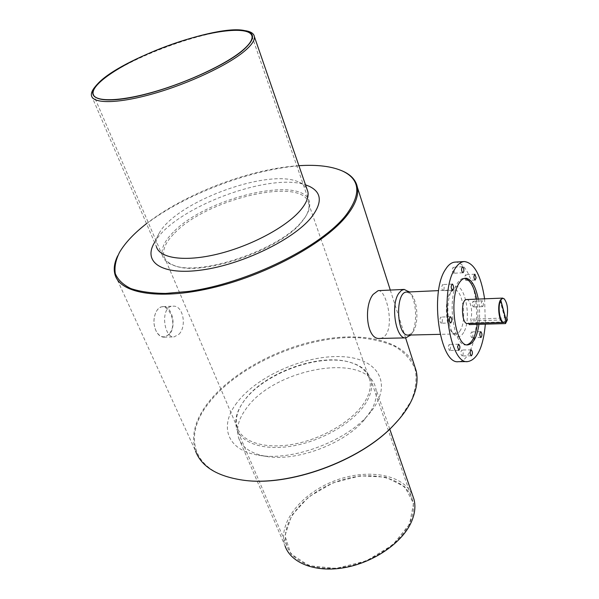 <?xml version="1.0" encoding="UTF-8"?>
<svg xmlns="http://www.w3.org/2000/svg" width="599" height="599" viewBox="0 0 599 599"><rect width="100%" height="100%" fill="white"/><g stroke="black" fill="none" stroke-linecap="round" stroke-linejoin="round"><path stroke-width="0.45" stroke-dasharray="3 2.25" d="M463.686 332.385C461.005 337.035 458.01 337.933 454.708 335.081C446.457 328.394 445.356 296.116 453.136 288.883C463.274 276.79 472.821 317.35 463.686 332.385M460.429 330.146C459.044 332.625 457.464 333.898 455.697 333.98L452.425 332.497C445.109 326.537 444.136 298.062 451.032 291.623L454.199 289.916C462.555 288.681 467.175 319.14 460.429 330.146M174.623 233.063C207.389 198.336 304.404 175.889 308.732 203.847C309.601 208.123 308.088 213.087 304.187 218.74L301.507 222.192C280.055 250.157 200.815 277.18 174.616 265.642C168.768 263.523 165.227 260.393 163.984 256.237C162.329 249.543 165.871 241.824 174.623 233.063M173.321 232.165C164.403 241.06 160.787 248.907 162.471 255.698C163.722 259.899 167.308 263.066 173.223 265.207C199.781 276.925 280.399 249.431 302.166 221.053L304.891 217.542C308.837 211.829 310.372 206.812 309.488 202.484C305.101 174.144 206.648 196.959 173.321 232.165M169.24 334.474L164.014 337.162C161.213 337.155 158.795 335.537 156.758 332.318C153.299 325.631 153.067 318.84 156.062 311.937C157.874 308.582 160.18 306.808 162.973 306.613C172.175 305.58 176.87 326.777 169.24 334.474M168.918 334.249C164.635 338.308 160.554 337.604 156.661 332.131C153.269 325.571 153.044 318.908 155.98 312.131C164.545 295.217 180.082 322.442 168.918 334.249M414.306 365.038C403.329 340.449 363.466 331.629 320.158 339.94C276.76 348.311 231.776 372.825 208.677 401.996C195.102 419.39 190.722 435.728 195.536 451.017L115.158 275.106M399.136 419.173L411.086 401.165C415.841 389.372 417.151 378.546 415.025 368.685C411.056 359.625 404.325 352.197 394.823 346.394C384.034 341.632 371.53 338.705 357.303 337.611C305.984 335.642 239.278 364.439 209.313 402.438C181.722 435.945 192.212 474.019 243.082 480.158L243.501 480.211M154.579 242.438L154.617 242.37C173.688 207.883 270.935 171.419 306.486 185.203M146.5 223.652C184.986 193.492 250.584 168.641 298.901 165.691M378.171 290.635C385.734 289.347 393.985 322.225 386.288 334.227C384.513 336.938 382.327 338.338 379.706 338.442M117.703 255.833L119.253 252.928C147.474 201.369 290.897 148.395 341.423 170.565M179.004 334.212C186.918 326.47 183.309 305.093 172.991 306.179C159.97 305.909 163.542 338.001 174.062 336.908L179.004 334.212M406.833 292.057L410.772 293.824C417.533 299.777 419.098 322.621 413.362 331.322L412.105 333.037L408.293 335.073M409.177 291.953C416.455 299.343 417.885 324.066 411.603 333.621L410.644 335.021M244.504 400.244L244.115 400.768C237.152 410.427 234.905 419.39 237.384 427.664C242.063 442.309 265.791 449.714 294.978 443.934C324.126 438.221 353.799 419.989 364.896 401.615C369.68 393.618 371.283 386.333 369.703 379.766C367.397 371.432 360.89 365.637 350.198 362.373C319.963 352.571 264.354 372.511 244.504 400.244M370.848 411.079C375.73 402.753 377.348 395.153 375.685 388.287C368.078 351.141 273.795 367.876 245.897 409.042C238.357 419.375 235.924 428.996 238.612 437.906C241.981 447.46 251.078 453.608 265.896 456.341C295.172 461.911 342.463 444.787 363.264 421.097L370.848 411.079M238.612 437.906L285.057 545.944C277.3 523.511 300.855 493.965 333.591 481.214C366.214 468.141 403.112 473.659 412.591 495.246M466.891 344.829L466.037 344.912C453.765 347.053 446.764 299.238 457.284 283.409C459.238 280.152 461.395 278.453 463.768 278.303L464.622 278.333M476.602 299.141C478.107 307.564 478.331 315.973 477.291 324.366M484.598 298.819L485.355 324.141M483.019 306.179C483.707 303.611 483.445 301.829 482.24 300.848C480.915 302.839 480.99 304.771 482.45 306.658L483.019 306.179M478.279 299.073C479.777 307.504 480.009 315.92 478.968 324.321M466.569 280.077L466.007 280.527C464.465 278.647 464.375 276.693 465.73 274.664L467.003 278.258L466.569 280.077M473.974 306.508L473.397 306.98C471.915 305.108 471.84 303.184 473.188 301.207C474.408 302.181 474.67 303.948 473.974 306.508M472.476 337.192L471.653 337.656C470.372 335.447 470.395 333.523 471.713 331.891C472.925 332.849 473.18 334.616 472.476 337.192M462.787 355.387L462.129 355.941L461.155 354.69C460.698 352.167 460.99 350.602 462.016 349.996C463.267 350.969 463.521 352.766 462.787 355.387M450.059 349.936L449.37 350.49L448.097 346.918L449.25 344.403C450.56 345.398 450.83 347.24 450.059 349.936M441.92 322.704L441.246 323.228C439.861 322.195 439.576 320.308 440.385 317.575L441.051 317.058C442.429 318.084 442.721 319.963 441.92 322.704M443.679 290.201L443.05 290.68C441.366 288.711 441.276 286.659 442.781 284.54L443.08 284.615C444.248 286.052 444.443 287.917 443.679 290.201M454.109 272.807L453.525 273.249C451.901 271.332 451.803 269.333 453.226 267.244L454.327 268.681L454.109 272.807M455.09 262.1C465.932 261.434 475.771 284.937 476.579 311.21C477.56 337.477 469.346 361.601 458.482 361.676M95.683 86.129L96.634 85.088C119.014 60.357 213.379 25.57 244.332 30.542M409.506 524.282L392.637 545.023L366.146 560.993L335.934 568.414L308.897 565.696L290.837 553.835L284.952 535.828L291.578 515.552L308.762 496.833L333.066 482.831L360.239 475.846L385.681 477.126L404.782 486.777L413.565 503.459L409.506 524.282M409.124 524.252C399.451 544.019 371.844 562.468 343.938 567.111C316.01 571.835 292.439 562.296 286.846 545.749C279.044 523.174 303.783 493.374 337.072 481.536C370.242 469.316 406.399 477.074 412.524 500.255C414.426 507.667 413.295 515.664 409.124 524.252M91.482 95.675L156.369 246.593C155.261 242.632 156.204 238.147 159.199 233.131C176.653 201.257 270.351 167.338 299.41 182.373C303.019 184.035 305.527 186.244 306.935 188.992M236.882 402.79C218.942 425.672 226.482 450.223 258.469 455.195C291.077 461.432 344.335 442.152 367.501 415.728C394.786 385.936 379.519 358.457 342.8 356.704C306.478 354.391 257.398 375.528 236.882 402.79M366.176 402.498C354.945 421.164 324.845 439.696 295.247 445.491C265.612 451.361 241.524 443.829 236.762 428.951C234.231 420.535 236.515 411.416 243.598 401.592C263.418 373.207 320.285 352.616 351.186 362.642C362.066 365.959 368.685 371.867 371.036 380.35C372.638 387.014 371.013 394.397 366.176 402.498M466.569 299.545C470.387 298.991 473.128 312.004 470.762 319.26L471.218 320.884L469.204 324.591M468.89 323.49L468.74 322.958L467.385 323.535M506.874 317.874L470.762 319.26M507.39 319.821L471.218 320.884M504.74 321.94L468.74 322.958M506.634 318.174C508.117 310.327 507.39 303.955 504.44 299.081M500.008 300.166L505.758 321.813L506.402 321.798M506.35 321.611L505.758 321.813M500.15 300.159L505.856 321.626M452.425 332.497L454.708 335.081M451.032 291.623L453.136 288.883M304.187 218.74L304.891 217.542M174.616 265.642L173.223 265.207M243.082 480.158L242.55 480.091M405.605 337.881L390.293 290.073M410.772 293.824L409.132 291.953M412.105 333.037L410.6 335.021M164.014 337.162L174.062 336.908M162.973 306.613L172.991 306.179M369.703 379.766L308.732 203.847M237.384 427.664L163.984 256.237M389.769 429.094L375.685 388.287M454.199 289.916L438.618 290.62M455.697 333.98L440.108 334.339M97.674 83.853L96.634 85.088M363.264 421.097L367.501 415.728M265.896 456.341L258.469 455.195M309.488 202.484L252.044 36.449M162.471 255.698L93.803 95.57M244.115 400.768L243.598 401.592M350.198 362.373L351.186 362.642M412.524 500.255L371.036 380.35M286.846 545.749L236.762 428.951M119.568 252.269L119.253 252.928M159.199 233.131L154.617 242.37M299.41 182.373L305.49 184.806M465.475 278.221L463.768 278.303M467.744 344.882L466.037 344.912M474.88 274.185L465.73 274.664M475.149 280.07L466.007 280.527M482.24 300.848L473.188 301.207M482.45 306.658L473.397 306.98M480.81 331.674L471.713 331.891M480.96 337.514L471.862 337.709M471.263 349.861L462.016 349.996M471.368 355.828L462.129 355.941M458.669 344.23L449.25 344.403M458.797 350.355L449.37 350.49M450.568 316.751L441.051 317.058M450.762 322.958L441.246 323.228M452.252 284.083L442.781 284.54M452.522 290.253L443.05 290.68M462.54 266.72L453.226 267.244M462.84 272.755L453.525 273.249"/><path stroke-width="0.9" d="M195.536 451.017C201.339 466.539 217.01 476.227 242.55 480.091C288.329 487.024 359.857 461.133 393.348 425.5C400.154 418.529 405.53 411.535 409.469 404.527C416.178 392.285 418.439 381.151 416.253 371.118L414.306 365.038M243.501 480.211C289.062 486.912 359.827 461.193 393.034 425.874L399.136 419.173M306.486 185.203L309.361 186.356C322.015 192.489 322.554 202.979 310.978 217.834C293.001 239.825 242.258 264.444 202.028 269.969C161.633 275.72 142.465 262.1 154.579 242.438M298.901 165.691C317.56 164.478 332.31 166.365 343.13 171.336C360.224 179.767 361.272 194.233 346.282 214.742C322.142 246.301 247.964 283.177 188.88 291.384L165.638 293.428C151.727 293.293 140.121 291.668 130.814 288.553C122.997 284.682 117.823 279.711 115.3 273.646C114.274 267.109 115.697 259.981 119.568 252.269C125.131 242.835 134.109 233.296 146.5 223.652M410.644 335.021L405.845 337.881L379.706 338.442C366.483 340.052 363.518 305.984 373.147 294.386L378.171 290.635L404.198 289.422L409.177 291.953M341.423 170.565L343.833 171.628C351.546 175.335 356.076 180.591 357.416 187.412C358.831 195.296 355.379 204.588 347.061 215.281C326.23 242.086 269.902 273.556 215.73 286.988C161.49 300.548 120.743 293.982 115.158 275.106C113.368 269.348 114.222 262.924 117.703 255.833M440.108 334.339L408.293 335.073C396.441 336.556 394.906 291.384 406.833 292.057L438.618 290.62M405.845 337.881C395.812 339.423 390.256 304.884 398.829 293.24L401.382 290.463L404.198 289.422M412.591 495.246L413.976 499.281C415.916 506.851 414.763 515.02 410.51 523.796C400.619 544.064 372.301 563.015 343.654 567.8C314.984 572.666 290.8 562.888 285.057 545.944M464.622 278.333C470.065 279.673 474.056 286.607 476.602 299.141M477.291 324.366C475.501 336.413 472.042 343.234 466.891 344.829M485.355 324.141C483.191 347.218 477.336 359.7 467.782 361.586C449.452 364.918 438.917 292.275 454.918 268.914C457.786 264.234 460.938 261.778 464.375 261.546C474.236 262.886 480.975 275.315 484.598 298.819M463.626 268.157L462.54 266.72C461.14 268.816 461.237 270.823 462.84 272.755C463.821 272.171 464.083 270.643 463.626 268.157M452.552 284.158L452.252 284.083C450.77 286.217 450.86 288.269 452.522 290.253C453.93 288.583 453.937 286.547 452.552 284.158M449.909 317.275C449.115 320.023 449.4 321.918 450.762 322.958C452.29 320.839 452.223 318.773 450.568 316.751L449.909 317.275M457.539 346.761L458.797 350.355C460.302 348.289 460.257 346.244 458.669 344.23L457.539 346.761M470.417 354.571L471.368 355.828C472.806 353.814 472.768 351.83 471.263 349.861C470.245 350.467 469.96 352.04 470.417 354.571M480.75 337.469L480.96 337.514C482.315 335.537 482.27 333.591 480.81 331.674C479.507 333.314 479.485 335.245 480.75 337.469M476.13 277.794L474.88 274.185C473.539 276.221 473.629 278.183 475.149 280.07L476.13 277.794M478.968 324.321C477.036 337.177 473.292 344.028 467.744 344.882C455.51 347.023 448.516 299.163 459.014 283.327C460.96 280.07 463.109 278.363 465.475 278.221C471.271 278.767 475.539 285.723 478.279 299.073M467.782 361.586L458.482 361.676C439.883 364.986 429.251 292.701 445.491 269.438C448.404 264.78 451.601 262.332 455.09 262.1L464.375 261.546M242.535 50.675C223.337 66.826 174.032 88.33 136.827 96.372C99.441 104.578 83.867 97.937 97.674 83.853C120.122 58.964 216.845 23.945 244.736 30.616C255.803 33.05 255.069 39.729 242.535 50.675M244.332 30.542L246.406 30.878C251.295 31.852 253.961 33.791 254.403 36.704C254.845 40.418 251.468 45.292 244.272 51.342C227.553 65.328 188.82 83.583 153.636 93.616C118.4 103.717 93.062 104.001 91.482 95.675C90.958 93.062 92.358 89.88 95.683 86.129M306.935 188.992L307.886 191.74C308.927 197.019 306.381 203.271 300.264 210.481C286.045 227.156 250.959 245.949 217.909 254.013C184.821 262.152 159.596 258.416 156.369 246.593M242.093 50.758C225.733 64.385 187.966 82.145 153.681 91.932C119.351 101.77 94.642 102.085 93.122 93.983C90.898 82.939 127.834 60.155 169.15 45.299C210.429 30.257 250.419 25.195 252.044 36.449C252.478 40.073 249.162 44.843 242.093 50.758M500.824 300.241L506.492 321.603L507.39 319.821L506.874 317.874C508.326 309.646 507.48 303.349 504.328 298.976C503.055 297.95 501.887 298.369 500.824 300.241L500.33 300.151C496.915 306.164 499.334 323.25 503.467 322.524L504.979 321.633L505.504 323.587L469.204 324.591L468.89 323.49M503.467 322.524L467.385 323.535C461.477 324.336 460.616 299.148 466.569 299.545L502.628 298.1L500.427 299.964M504.44 299.081L502.628 298.1M500.33 300.151L500.727 300.421C496.871 307.272 500.712 326.2 504.979 321.633M500.727 300.421L506.402 321.798L505.504 323.587M393.034 425.874L393.348 425.5M416.253 371.118L405.605 337.881M390.293 290.073L357.416 187.412M409.132 291.953L408.683 291.436M410.6 335.021L410.188 335.567M413.976 499.281L389.769 429.094M244.736 30.616L246.406 30.878M307.886 191.74L254.403 36.704M93.803 95.57L93.122 93.983M343.13 171.336L343.833 171.628M305.49 184.806L309.361 186.356"/></g></svg>
